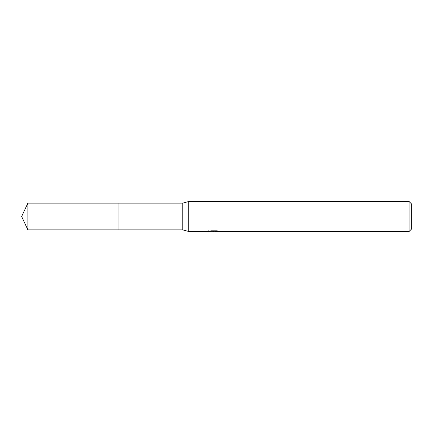 <?xml version="1.0" encoding="UTF-8"?>
<svg xmlns="http://www.w3.org/2000/svg" width="433" height="433" viewBox="0 0 433 433"><rect width="100%" height="100%" fill="white"/><g stroke="black" fill="none" stroke-linecap="round" stroke-linejoin="round"><path stroke-width="0.65" d="M208.755 230.708L208.652 231.487L188.772 231.487L182.775 229.88L118.025 229.88L118.03 203.12L182.775 203.12L188.772 201.513L409.104 201.513L411.35 203.759L411.35 229.241L409.104 231.487L215.342 231.487L215.282 230.811M118.025 229.88L118.025 203.12M182.775 229.88L182.775 203.12M188.772 231.487L188.772 201.513M215.282 231.254L212.008 231.341M213.75 231.487L213.041 231.487M409.104 231.487L409.104 201.513M208.755 231.455L214.351 231.206L209.561 231.206L211.12 230.811L217.03 230.811L218.746 231.249L215.282 231.482M214.351 230.811L214.351 231.206M27.885 229.88L27.885 203.12L118.025 203.115L118.025 229.885L27.885 229.88L21.65 216.5L27.885 203.12"/></g></svg>
